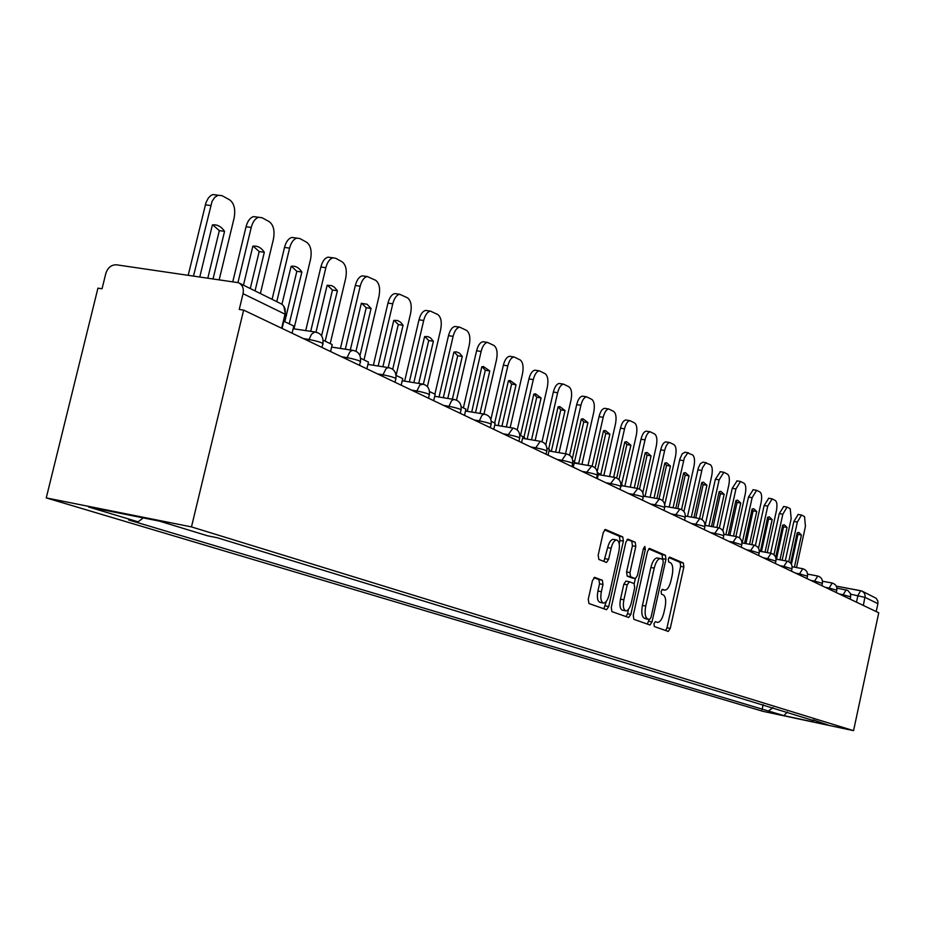 <?xml version="1.0" encoding="UTF-8"?>
<svg xmlns="http://www.w3.org/2000/svg" width="925" height="925" viewBox="0 0 925 925"><rect width="100%" height="100%" fill="white"/><g stroke="black" fill="none" stroke-linecap="round" stroke-linejoin="round"><path stroke-width="1.39" d="M653.94 623.774L654.322 626.537L668.266 631.44L670.243 628.445L683.876 566.933L683.367 562.99L669.642 557.093L668.289 559.151L668.671 561.972L670.452 562.724C672.822 564.47 673.377 568.725 672.14 575.5L670.995 580.669C669.411 586.843 667.33 590.011 664.751 590.162L662.508 589.329L661.121 591.422L661.502 594.208L663.306 594.914C665.688 596.567 666.266 600.788 665.029 607.575L663.872 612.755C662.242 619.079 660.103 622.282 657.478 622.386L655.351 621.646L653.94 623.774M594.81 577.385L592.474 580.518L588.265 599.273L588.936 603.528L606.546 609.714L608.731 606.557L623.381 541.137L622.768 536.905L605.389 529.447L603.262 532.557L598.186 555.127L598.845 559.428L606.488 562.458L608.627 559.336L611.113 548.248C612.512 542.906 614.373 540.154 616.721 539.969C619.299 541.067 620.016 544.906 618.871 551.462L609.205 594.613C607.748 600.152 605.794 602.961 603.366 603.042C600.903 601.863 600.232 598.093 601.354 591.722L602.984 584.473L602.337 580.241L594.59 577.339M191.475 526.903L243.633 310.106L878.75 612.789L853.555 730.657L191.475 526.903L46.25 497.904L762.905 711.325L853.555 730.657M633.267 615.287L633.856 619.334L649.974 624.999L652.009 621.958L665.942 559.29L665.399 555.254L649.5 548.433L647.512 551.427L633.267 615.287M628.653 617.507L611.899 611.61L611.263 607.459L625.878 542.2L627.936 539.148L635.209 542.258L635.81 546.432L629.96 572.61L630.561 576.749L635.359 578.622L637.406 575.57L643.442 548.525L644.841 546.421L645.361 549.346L630.838 614.431L628.653 617.507M243.633 310.106L239.251 309.436L243.055 293.676C243.992 288.392 242.454 284.738 238.453 282.703L116.504 264.816C111.347 264.689 107.786 267.579 105.82 273.476L102.051 288.773L97.934 288.149L46.25 497.904M862.505 591.352L876.125 598.255L877.837 600.938L877.906 603.667L865.072 597.4L850.63 594.185M876.206 611.575L877.906 603.667M813.04 719.858L828.384 725.131L783.914 715.649L768.305 710.967L773.115 707.66M143.236 517.896L138.126 521.839L128.587 519.931L768.305 710.967M138.126 521.839L88.534 506.969L159.47 521.133L207.477 535.772L217.352 537.76L813.48 720.587M763.148 704.607L762.05 709.625M783.914 715.649L787.314 711.996M665.699 630.538L667.006 627.798L680.638 566.331L680.118 562.377L668.937 557.567M662.497 559.347L662.103 554.642L648.656 548.86M647.373 624.086L649.119 619.484M649.512 619.565L650.992 617.449L663.248 562.331L662.867 559.509L660.485 558.561C657.895 558.758 655.802 561.938 654.206 568.112L645.754 606.06C644.494 612.986 645.107 617.253 647.569 618.871L649.512 619.565L646.332 618.929M657.652 558.076L657.178 557.948C654.576 558.133 652.483 561.313 650.888 567.476L654.206 568.112M646.217 618.906L644.263 618.201C641.8 616.593 641.187 612.327 642.436 605.401L650.888 567.476M627.069 539.587L635.209 542.258M632.087 577.986L627.185 576.102L626.583 571.962L632.434 545.808L631.833 541.634M631.995 577.975L635.359 578.622L634.215 583.64M628.48 609.321L627.497 613.761L630.838 614.431M623.878 599.816C622.768 606.025 623.392 609.702 625.739 610.847C628.075 610.778 629.96 608.014 631.382 602.58L634.7 587.687L634.111 583.582L629.439 581.767L627.231 584.808L623.878 599.816L620.502 599.146C619.403 605.355 620.028 609.032 622.375 610.176L625.739 610.847M629.22 581.721L625.936 581.085L623.855 584.161L627.231 584.808M620.502 599.146L623.855 584.161M626.098 616.605L627.497 613.761M603.366 603.042L599.943 602.36C597.469 601.192 596.798 597.423 597.92 591.052L599.55 583.802L598.891 579.57L593.873 577.663M613.529 539.379L613.298 539.344C610.951 539.518 609.078 542.27 607.679 547.6L611.113 548.248M603.886 561.44L607.679 547.6M619.241 543.796L619.981 540.512L619.357 536.269L604.499 529.886M603.875 608.789L606.337 601.331M785.302 560.804L793.87 521.457L798.194 514.439M797.177 532.997L797.94 534.373L791.418 564.331M788.736 561.695L797.362 522.07L801.513 515.017L804.542 516.589L805.432 526.429L796.494 567.557M794.413 567.175L801.408 534.997L798.795 532.407L797.223 532.788L790.609 563.163M801.408 534.997L797.94 534.373M770.618 553.219L779.266 513.606L783.729 506.495M782.666 525.319L783.521 526.811L776.457 559.186M773.959 554.78L782.816 514.219L787.071 507.073L790.228 508.704L791.176 518.728L782.134 560.226M779.972 559.833L787.036 527.423L784.308 524.776L782.7 525.146L775.682 557.336M787.036 527.423L783.521 526.811M755.39 545.484L764.154 505.478L768.733 498.263M767.646 517.364L768.582 518.971L761.46 551.554M758.523 548.271L767.75 506.102L772.121 498.841L775.404 500.529C777.046 502.032 777.382 505.443 776.41 510.773L767.264 552.607M765.033 552.202L772.155 519.596L769.299 516.867L767.669 517.237L760.442 551.358M772.155 519.596L768.582 518.971M739.503 537.922L748.487 497.049L753.204 489.73M752.071 509.132L753.112 510.843L745.932 543.623M742.197 542.94L752.141 497.673L756.615 490.308L760.049 492.065C761.749 493.603 762.107 497.095 761.113 502.518L751.875 544.698M749.551 544.282L756.743 511.479L753.748 508.669L752.094 509.028L744.556 543.368M756.743 511.479L753.112 510.843M722.864 530.811L732.242 488.308L737.098 480.884M735.918 500.587L737.075 502.425L729.825 535.378M725.871 534.673L735.942 488.932L740.543 481.462L744.116 483.289C745.885 484.873 746.267 488.435 745.261 493.962L735.907 536.477M733.502 536.049L740.752 503.061L737.607 500.159L735.93 500.529L728.31 535.113M740.752 503.061L737.075 502.425M705.162 525.388L715.372 479.231L720.39 471.704M719.153 491.73L720.436 493.684L713.117 526.811M708.932 526.059L719.13 479.867L723.859 472.282L727.582 474.19C729.42 475.82 729.825 479.451 728.808 485.082L719.338 528.002M716.852 527.481L724.171 494.332L720.864 491.337L719.164 491.695L711.464 526.522M724.171 494.332L720.436 493.684M687.518 516.416L698.329 467.992L700.375 463.656L703.035 462.165M693.97 517.572L701.74 482.526L703.15 484.619L695.773 517.896M691.333 517.098L702.445 467.772L705.763 462.905L710.423 464.732C712.331 466.42 712.77 470.131 711.718 475.866L702.04 519.607M701.74 482.526L703.462 482.179L706.943 485.267L699.577 518.567M706.943 485.267L703.15 484.619M669.168 507.073L679.875 459.078L682.222 453.782L684.997 452.267M683.668 472.987L685.194 475.184L677.771 508.6M673.053 507.767L684.315 457.944L687.726 453.007L692.594 454.903C694.582 456.649 695.033 460.442 693.97 466.292L683.922 511.548M681.563 509.559L689.056 475.843L685.379 472.652L683.633 472.999L675.805 508.253M689.056 475.843L685.194 475.184M650.09 497.338L660.716 449.828C661.988 444.833 663.699 442.185 665.85 441.896L666.243 441.965M664.855 463.067L666.52 465.391L659.039 498.899M654.044 498.032L664.659 450.475C665.931 445.48 667.642 442.832 669.781 442.543L674.048 444.694C676.117 446.486 676.603 450.371 675.516 456.337L664.728 504.772M662.693 500.795L670.44 466.05L666.555 462.743L664.809 463.09L656.9 498.529M670.44 466.05L666.52 465.391M630.249 487.163L641.002 439.225C642.297 434.16 644.054 431.478 646.274 431.166L646.725 431.235M645.292 452.741L647.084 455.181L639.499 489.105M634.261 487.868L645.014 439.884C646.309 434.808 648.067 432.125 650.275 431.813L654.75 434.056C656.9 435.918 657.432 439.895 656.322 445.977L645.037 496.447M642.817 492.771L651.073 455.852L646.968 452.441L645.211 452.764L637.232 488.388M651.073 455.852L647.084 455.181M609.563 476.537L620.455 428.171C621.773 423.037 623.589 420.308 625.878 419.985L626.387 420.066M624.895 441.977L626.849 444.567L618.964 479.67M613.645 477.242L624.537 428.83C625.855 423.696 627.659 420.967 629.948 420.644L634.643 422.979C636.897 424.91 637.452 428.98 636.319 435.189L624.861 486.226M621.473 484.561L630.908 445.237L626.549 441.699L624.791 442.023L616.697 478.017M622.12 484.33L621.01 486.596M630.908 445.237L626.849 444.567M588.011 465.425L599.042 416.655C600.383 411.452 602.244 408.677 604.615 408.33L605.193 408.422M603.643 430.761L605.759 433.49L597.192 471.472M592.15 466.188L603.192 417.314C604.534 412.122 606.384 409.347 608.766 408.989L613.691 411.44C616.038 413.429 616.64 417.603 615.483 423.951L603.852 475.554M598.302 474.386L600.88 474.074L609.876 434.172L605.262 430.495L603.505 430.807L595.133 467.923M600.88 474.074L598.463 473.658M609.876 434.172L605.759 433.49M565.533 453.793L576.691 404.63C578.056 399.369 579.963 396.547 582.426 396.166L583.074 396.27M581.455 419.06L583.756 421.939L574.263 462.754M643.314 494.725L643.372 495.407M569.592 455.204L580.912 405.3C582.276 400.028 584.184 397.207 586.635 396.837L591.827 399.392C594.289 401.462 594.925 405.74 593.746 412.215L581.941 464.385M577.732 463.668L578.715 463.379L587.942 422.621L583.028 418.805L581.293 419.118L572.309 458.742M578.715 463.379L574.518 462.662M587.942 422.621L583.756 421.939M542.015 441.722L553.347 392.061C554.734 386.743 556.7 383.875 559.243 383.47L559.983 383.586M558.272 406.838L560.77 409.868L551.323 451.377M620.883 483.891L621.542 484.214M545.773 444.821L557.636 392.743C559.024 387.413 560.989 384.546 563.522 384.141L569.002 386.823C571.569 388.962 572.251 393.345 571.037 399.97L559.058 452.695M555.59 452.105L565.036 410.561L559.798 406.607L558.087 406.896L548.675 449.041M549.23 449.908L550.398 451.227M565.036 410.561L560.77 409.868M517.237 429.975L528.927 378.926C530.337 373.538 532.361 370.624 534.985 370.185L535.841 370.324M534.037 394.062L536.754 397.264L527.181 439.097M597.388 472.559L598.591 473.137L597.33 478.676M520.509 435.455L533.297 379.608C534.708 374.22 536.731 371.295 539.356 370.856L545.137 373.677C547.831 375.897 548.548 380.406 547.322 387.17L535.159 440.439M531.528 439.826L541.09 397.958L535.494 393.842L533.817 394.131L524.024 436.97L525.284 438.785M541.09 397.958L536.754 397.264M490.863 419.511L503.373 365.178C504.807 359.733 506.877 356.761 509.606 356.287L510.577 356.437M508.669 380.684L511.618 384.072L501.94 426.217M572.772 460.673L574.541 461.529L573.257 467.194M494.678 422.991L507.825 365.861C509.247 360.415 511.328 357.443 514.046 356.969L520.174 359.917C522.983 362.23 523.758 366.855 522.498 373.781L510.161 427.581M506.357 426.945L516.034 384.765L510.033 380.487L508.426 380.765L498.355 424.587L499.107 425.743M516.034 384.765L511.618 384.072M463.379 407.89L476.595 350.772C478.04 345.268 480.179 342.25 483 341.73L484.122 341.903M482.087 366.682L485.301 370.254L475.508 412.677M546.952 448.209L549.346 449.377L548.028 455.169M467.287 411.324L481.127 351.465C482.572 345.95 484.712 342.932 487.521 342.412L494.019 345.511C496.968 347.916 497.8 352.668 496.505 359.767L483.995 414.076M479.994 413.417L489.788 370.948L483.347 366.497L481.821 366.751L471.738 412.053M489.788 370.948L485.301 370.254M434.9 394.142L448.498 335.659C449.978 330.098 452.163 327.034 455.077 326.467L456.372 326.652M454.198 351.986L457.702 355.767L447.792 398.432M519.815 435.12L522.914 436.612L521.561 442.555M439.028 397.01L453.111 336.353C454.591 330.78 456.777 327.716 459.679 327.138L466.593 330.398C469.692 332.908 470.582 337.798 469.264 345.06L456.511 400.097M452.371 399.172L462.28 356.46L459.632 353.269L456.464 351.87L453.909 352.055L443.306 397.704M462.28 356.46L457.702 355.767M404.641 381.169L419.002 319.796C420.482 314.176 422.737 311.066 425.743 310.43L427.246 310.65M424.91 336.55L428.726 340.55L418.724 383.424M491.279 421.349L495.141 423.211L493.742 429.304M409.347 381.921L423.696 320.489C425.188 314.87 427.431 311.748 430.437 311.112L437.803 314.535C441.063 317.159 442.023 322.189 440.658 329.635L427.385 386.627M423.384 384.176L433.386 341.256L430.53 337.879L427.708 336.538L424.598 336.631L413.857 382.649M433.386 341.256L428.726 340.55M373.365 365.248L387.968 303.099C389.483 297.457 391.784 294.277 394.882 293.583L396.64 293.826M394.108 320.328L398.27 324.571L388.176 367.595M461.217 406.85L465.934 409.116L464.489 415.36M378.152 366.011L392.767 303.793C394.27 298.139 396.571 294.959 399.669 294.266L407.543 297.862C410.978 300.602 411.995 305.782 410.608 313.425L396.097 375.411M392.72 369.26L403.034 325.276L400.49 322.154L397.496 320.466L393.772 320.408L382.892 366.762M403.034 325.276L398.27 324.571M340.423 348.436L355.304 285.524C356.83 279.859 359.178 276.621 362.369 275.847L364.438 276.136M361.675 303.261L366.231 307.748L355.975 351.199M429.524 391.553L435.166 394.27L433.686 400.675M345.314 349.199L360.195 286.218C361.71 280.541 364.068 277.315 367.248 276.529L375.7 280.321C379.319 283.177 380.418 288.531 378.984 296.358L364.011 359.929M359.964 355.616L371.075 308.453L367.052 304.244L361.328 303.331L350.321 349.974M371.075 308.453L366.231 307.748M305.712 330.653L320.871 267.001C322.397 261.312 324.791 258.029 328.063 257.162L330.514 257.497M327.485 285.258L332.468 290.022L321.588 335.833M396.039 375.388L402.722 378.614L401.184 385.193M310.696 331.416L325.854 267.695C327.381 261.995 329.774 258.711 333.046 257.844L335.706 258.283L342.146 261.833C345.962 264.827 347.141 270.343 345.672 278.39L330.213 343.626M325.161 341.186L337.405 290.728L334.364 287.189L331.532 285.582L327.126 285.316L316.003 332.133L293.167 328.733M325.45 341.117L324.825 341.024M337.405 290.728L332.468 290.022M272.077 299.33L284.507 247.438C286.033 241.76 288.473 238.419 291.814 237.436L294.728 237.829M291.375 266.25L296.833 271.314L286.38 315.055M286.253 315.587L284.796 321.703M360.634 358.299L368.462 362.08L366.867 368.832M276.772 301.654L289.594 248.131C291.121 242.442 293.549 239.101 296.89 238.118L299.92 238.569L306.73 242.315C310.765 245.46 312.026 251.161 310.522 259.428L293.965 328.849M289.213 323.842L301.874 272.031C298.948 267.568 295.364 265.66 291.144 266.284L281.94 304.279M289.525 323.773L288.877 323.681M301.874 272.031L296.833 271.314M232.799 281.662L246.05 226.752C247.576 221.098 250.039 217.722 253.45 216.612L256.93 217.063M253.196 246.154L259.185 251.554L250.282 288.542M323.114 340.192L332.214 344.586L330.572 351.535M237.956 282.518L251.242 227.446C252.756 221.78 255.219 218.392 258.618 217.282L262.099 217.733L269.291 221.699C273.569 224.995 274.933 230.892 273.384 239.39L260.376 293.549M255.034 290.901L264.319 252.259C261.174 247.565 257.347 245.553 252.837 246.212L243.46 285.178M264.319 252.259L259.185 251.554M188.214 275.211L205.963 202.679L208.298 198.066L210.738 195.58L212.75 194.574L216.774 195.002M212.738 224.879L219.329 230.626L207.836 278.055M283.825 321.241L293.803 326.051L292.103 333.197M193.51 275.974L212.068 201.349L214.762 197.337L218.034 195.244L222.046 195.672L229.677 199.869C234.21 203.338 235.678 209.443 234.083 218.184L219.202 279.697M213.074 278.807L224.567 231.331C221.225 226.452 217.167 224.312 212.403 224.925L199.8 276.887M224.567 231.331L219.329 230.626M856.492 602.187L857.914 595.55L860.643 590.682L862.378 591.283L864.332 593.122L865.187 595.723L863.337 605.447M861.892 591.052L836.258 586.138L860.516 590.67M308.742 341.128L309.135 339.475L303.4 338.585M346.748 359.247L347.129 357.628L341.51 356.749M382.615 376.336L382.985 374.775L377.481 373.897M416.528 392.501L416.874 390.974L411.498 390.096M448.625 407.798L448.972 406.306L443.688 405.451M479.058 422.297L479.393 420.852L474.224 419.996M507.964 436.08L508.288 434.669L503.212 433.813M535.436 449.168L535.748 447.792L530.777 446.948M561.591 461.633L561.891 460.292L557.012 459.459M586.519 473.519L586.808 472.201L582.022 471.368M610.303 484.85L610.593 483.567L605.887 482.746M633.012 495.673L633.29 494.413L628.676 493.603M654.727 506.021L655.004 504.796L650.472 503.998M675.516 515.93L675.782 514.728L671.33 513.93M695.427 525.423L695.681 524.244L691.31 523.457M714.516 534.523L714.771 533.367L710.469 532.592M732.843 543.252L733.086 542.119L728.854 541.345M750.429 551.635L750.672 550.525L746.51 549.762M767.345 559.694L767.588 558.607L763.483 557.856M783.625 567.453L783.857 566.389L779.821 565.637M799.281 574.911L799.512 573.87L795.546 573.13M814.37 582.102L814.59 581.073L810.693 580.357M828.916 589.04L829.135 588.034L825.285 587.306M842.952 595.723L843.161 594.74L839.38 594.023M850.144 599.157L850.642 596.891L843.161 594.74L846.167 589.838M836.269 592.543L836.767 590.243L829.135 588.034L832.222 583.062M821.874 585.687L822.383 583.351L814.59 581.073L817.781 576.032M806.958 578.576L807.467 576.206L799.512 573.87L802.796 568.748M791.465 571.188L791.985 568.783L783.857 566.389L787.233 561.186M775.37 563.522L775.902 561.082L767.588 558.607L771.08 553.335M758.639 555.543L759.182 553.081L750.672 550.525L754.291 545.172M741.237 547.253L741.792 544.756L733.086 542.119L736.82 536.673M723.119 538.616L723.674 536.084C723.836 535.517 720.864 534.604 714.771 533.367L718.632 527.84M704.237 529.62L704.815 527.053C705.012 526.464 701.971 525.516 695.681 524.244L699.682 518.624M684.558 520.243L685.136 517.642C685.39 517.017 682.268 516.046 675.782 514.728L679.921 509.016M664 510.438L664.589 507.813C664.902 507.166 661.71 506.16 655.004 504.796L659.305 498.991M642.528 500.205L643.129 497.546C643.499 496.875 640.227 495.835 633.29 494.413L637.753 488.516M620.074 489.51L620.675 486.816C621.126 486.111 617.761 485.024 610.593 483.567L615.229 477.566M596.556 478.306L597.18 475.577C597.712 474.849 594.255 473.716 586.808 472.201L591.642 466.096M571.916 466.558L572.54 463.807C573.176 463.043 569.627 461.864 561.891 460.292L566.285 453.921L566.921 454.083M546.062 454.233L546.698 451.458C547.427 450.66 543.784 449.434 535.748 447.792L540.281 441.306L540.986 441.479M518.902 441.294L519.549 438.485C520.393 437.652 516.647 436.38 508.288 434.669L512.97 428.055L513.757 428.24M490.331 427.674L490.978 424.841C491.973 423.974 488.111 422.644 479.393 420.852L481.809 415.533L483.428 414.284L485.105 414.308M460.245 413.336L460.904 410.492C462.049 409.578 458.06 408.179 448.972 406.306L451.446 400.907L453.111 399.623L454.95 399.646M428.506 398.212L429.177 395.345C430.495 394.397 426.39 392.94 416.874 390.974L419.834 385.043L423.141 384.187M394.998 382.233L395.669 379.366C397.172 378.371 392.94 376.833 382.985 374.775L386.014 368.763L387.818 367.688L389.552 367.861M359.536 365.34L360.218 362.461C361.941 361.421 357.582 359.813 347.129 357.628L349.789 352.009L351.616 350.587L353.639 350.436M321.969 347.43L322.652 344.562C324.629 343.464 320.119 341.776 309.135 339.475L311.401 334.33L314.697 332.029C320.767 332.884 323.519 336.677 322.952 343.395M281.662 328.225L285.027 314.165L243.055 293.676M282.102 328.433L285.131 315.737L286.484 315.413L285.027 314.165C285.929 309.042 284.414 305.481 280.495 303.493L239.413 283.166M661.953 589.595L664.381 590.069M680.118 562.377L683.367 562.99M680.638 566.331L683.876 566.933M667.006 627.798L670.243 628.445M662.103 554.642L665.399 555.254M662.647 558.677L665.942 559.29M648.714 621.299L652.009 621.958M642.436 605.401L645.754 606.06M644.263 618.201L647.569 618.871M632.434 545.808L635.81 546.432M626.583 571.962L629.96 572.61M627.185 576.102L630.561 576.749M631.868 577.94L635.232 578.587M643.349 548.976L645.361 549.346M598.891 579.57L602.337 580.241M599.55 583.802L602.984 584.473M597.92 591.052L601.354 591.722M605.193 558.677L608.627 559.336M619.357 536.269L622.768 536.905M619.981 540.512L623.381 541.137M605.32 605.887L608.731 606.557M797.362 522.07L793.87 521.457M782.816 514.219L779.266 513.606M767.75 506.102L764.154 505.478M752.141 497.673L748.487 497.049M735.942 488.932L732.242 488.308M719.13 479.867L715.372 479.231M701.682 470.455L697.855 469.808M683.529 460.662L679.644 460.014M664.659 450.475L660.716 449.828M645.014 439.884L641.002 439.225M624.537 428.83L620.455 428.171M603.192 417.314L599.042 416.655M580.912 405.3L576.691 404.63M557.636 392.743L553.347 392.061M533.297 379.608L528.927 378.926M507.825 365.861L503.373 365.178M481.127 351.465L476.595 350.772M453.111 336.353L448.498 335.659M423.696 320.489L419.002 319.796M392.767 303.793L387.968 303.099M360.195 286.218L355.304 285.524M325.854 267.695L320.871 267.001M289.594 248.131L284.507 247.438M251.242 227.446L246.05 226.752M210.611 205.523L205.327 204.841M850.665 596.741L850.399 593.445L847.843 590.462L836.871 588.08M836.801 590.081C837.16 586.381 835.576 584.022 832.026 582.993L822.498 581.224M822.418 583.178C822.788 579.408 821.169 577.003 817.561 575.974L807.606 574.124M807.502 576.021C807.883 572.17 806.242 569.731 802.565 568.678L792.135 566.759M792.031 568.586C792.413 564.666 790.736 562.169 786.99 561.117L776.063 559.116M775.948 560.874C776.341 556.862 774.63 554.329 770.814 553.254L759.356 551.161M759.228 552.849C759.633 548.756 757.887 546.166 754.002 545.091L741.977 542.906M741.85 544.501C742.255 540.316 740.474 537.679 736.508 536.592L723.882 534.315M723.743 535.806C724.159 531.54 722.344 528.846 718.297 527.736L705.023 525.365M704.873 526.753C705.301 522.382 703.451 519.642 699.323 518.52L685.356 516.034M685.205 517.306C685.645 512.843 683.748 510.033 679.528 508.912L664.809 506.31M664.67 507.455C665.121 502.876 663.179 500.009 658.866 498.876L643.349 496.147M643.222 497.153C643.673 492.458 641.696 489.533 637.279 488.388L621.242 485.59M620.779 486.377C621.242 481.567 619.218 478.583 614.709 477.427L598.255 474.583M597.284 475.103C597.758 470.154 595.688 467.113 591.063 465.957L574.194 463.055M572.668 463.275C573.153 458.199 571.026 455.077 566.285 453.921L548.988 450.984M546.837 450.88C547.322 445.653 545.149 442.462 540.281 441.306L522.521 438.323M519.7 437.849C520.197 432.461 517.954 429.2 512.97 428.055L494.725 425.014M491.152 424.147C491.672 418.586 489.36 415.244 484.226 414.111L465.495 411.024M461.089 409.717C461.621 403.971 459.239 400.537 453.955 399.438L434.704 396.305M429.385 394.489C429.928 388.535 427.466 385.031 422.02 383.956L402.225 380.776M395.9 378.417C396.455 372.232 393.911 368.636 388.269 367.607L367.919 364.392M360.484 361.409C361.039 354.98 358.403 351.28 352.564 350.332L331.624 347.072M285.49 314.408L283.836 306.244M661.93 589.618L664.751 590.162M646.274 618.918L649.57 619.577M657.178 557.948L660.485 558.561M625.936 581.085L629.312 581.732M613.298 539.344L616.721 539.969M801.513 515.017L798.021 514.404M787.071 507.073L783.533 506.461M772.121 498.841L768.536 498.228M756.615 490.308L752.973 489.695M740.543 481.462L736.843 480.838M723.859 472.282L720.101 471.658M706.527 462.754L702.722 462.118M688.524 452.845L684.639 452.198M669.781 442.543L665.85 441.896M650.275 431.813L646.274 431.166M629.948 420.644L625.878 419.985M608.766 408.989L604.615 408.33M586.635 396.837L582.426 396.166M563.522 384.141L559.243 383.47M539.356 370.856L534.985 370.185M514.046 356.969L509.606 356.287M487.521 342.412L483 341.73M459.679 327.138L455.077 326.467M430.437 311.112L425.743 310.43M399.669 294.266L394.882 293.583M367.248 276.529L362.369 275.847M333.046 257.844L328.063 257.162M296.89 238.118L291.814 237.436M258.618 217.282L253.45 216.612M218.034 195.244L212.75 194.574"/></g></svg>
